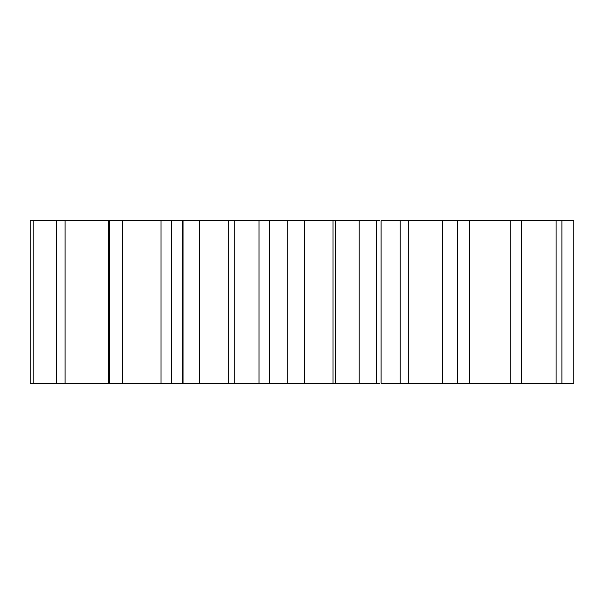 <?xml version="1.0" encoding="UTF-8"?>
<svg xmlns="http://www.w3.org/2000/svg" width="604" height="604" viewBox="0 0 604 604"><rect width="100%" height="100%" fill="white"/><g stroke="black" fill="none" stroke-linecap="round" stroke-linejoin="round"><path stroke-width="0.91" d="M400.173 220.732L573.8 220.732L573.8 383.268L381.109 383.268L381.109 220.732L400.173 220.732L400.173 383.268M379.523 220.732L304.076 220.732M304.333 220.732L304.333 383.268L304.333 220.732L259.252 220.732M234.239 220.732L234.239 383.268L259.025 383.268L259.025 220.732L30.2 220.732L30.2 383.268L182.249 383.268L182.249 220.732M379.523 383.268L304.076 383.268M304.333 383.268L259.252 383.268M234.239 383.268L182.249 383.268M561.916 220.732L561.916 383.268M556.103 220.732L556.103 383.268M521.75 220.732L521.75 383.268M510.75 220.732L510.75 383.268M469.323 220.732L469.323 383.268M457.643 220.732L457.643 383.268M442.656 220.732L442.656 383.268M408.319 220.732L408.319 383.268M376.556 220.732L376.556 383.268M359.199 220.732L359.199 383.268M335.673 220.732L335.673 383.268M333.031 220.732L333.031 383.268M287.262 220.732L287.262 383.268M269.414 220.732L269.414 383.268M228.773 220.732L228.773 383.268M199.441 220.732L199.441 383.268M183.042 220.732L183.042 383.268M171.634 220.732L171.634 383.268M161.026 220.732L161.026 383.268M122.612 220.732L122.612 383.268M109.445 220.732L109.445 383.268M108.426 220.732L108.426 383.268M65.104 220.732L65.104 383.268M56.587 220.732L56.587 383.268M33.145 220.732L33.145 383.268"/></g></svg>
